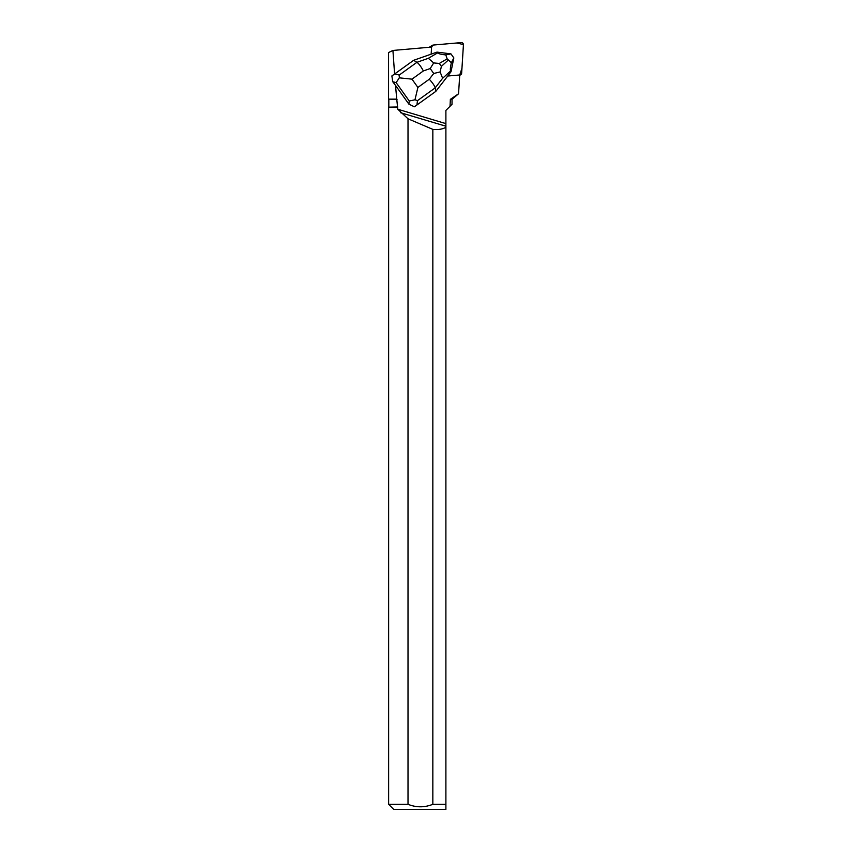 <?xml version="1.0" encoding="UTF-8"?>
<svg xmlns="http://www.w3.org/2000/svg" width="852" height="852" viewBox="0 0 852 852"><rect width="100%" height="100%" fill="white"/><g stroke="black" fill="none" stroke-linecap="round" stroke-linejoin="round"><path stroke-width="1.28" d="M429.472 47.243A2.023 1.96 -120.7 0 1 430.015 46.764L432.475 45.305A2.023 1.96 59.3 0 0 431.538 46.871L433.295 45.049A2.023 1.96 59.3 0 0 432.475 45.305M459.729 75.008L459.899 74.997A2.023 1.96 59.3 0 0 461.646 73.176L463.435 44.773A2.023 1.96 59.3 0 0 461.241 42.6L433.295 45.049L456.629 43.005L463.435 44.538L461.965 68.224L459.729 75.008M431.155 54.155L431.602 47.062L392.921 50.449L388.565 52.547L388.565 99.141L396.744 99.141L395.52 85.402L408.875 104.136L414.37 106.777L416.926 104.977L417.469 100.642L435.17 87.884C434.637 85.807 432.678 82.921 429.28 79.225L417.885 87.436L414.977 99.79L417.469 100.642M445.894 127.299C442.444 129.238 438.088 129.93 432.837 129.376L432.837 804.309L445.894 804.309L445.894 110.419L452.029 104.295L452.029 99.343L458.546 93.784L459.739 74.976L447.715 76.02M395.52 85.402L392.729 81.728L396.137 82.612L399.311 77.83L411.974 79.151L423.369 70.94C420.973 66.509 418.822 63.634 416.926 62.313L399.226 75.061L394.753 73.9L391.877 75.924L394.593 73.975L392.921 50.449M394.593 73.975L413.635 60.3L436.98 52.11L450.942 53.868L445.788 54.901C441.251 54.453 438.535 53.772 437.64 52.856L428.375 58.298L416.926 62.313L413.635 60.3L394.753 73.9M397.788 106.979L388.629 107.171L388.629 804.309L408.012 804.309L408.012 118.779L397.799 109.237L396.744 99.141M450.026 106.298L450.357 99.343L458.546 93.784M445.894 126.203L400.525 112.688M388.629 107.171L397.586 107.171M388.629 804.309L393.72 809.4L445.894 809.4L445.894 804.309L445.894 809.4M432.837 804.309C424.562 807.621 416.287 807.621 408.012 804.309M397.053 99.343L388.565 99.141M452.029 99.343L450.357 99.343M408.012 118.779L432.837 129.376M435.809 91.377L435.17 87.884L442.625 78.277L450.58 71.004L451.006 71.781L435.809 91.377L416.926 104.977M414.977 99.79L409.269 101.015L408.875 104.136M391.877 75.924L392.729 81.728M436.98 52.11L437.64 52.856M450.58 71.004C450.08 69.96 450.346 67.201 451.368 62.728L453.839 57.915L451.006 71.781M453.839 57.915L450.953 53.878M445.788 54.901L447.162 58.852L451.368 62.728M399.226 75.061L399.311 77.83M442.625 78.277L440.122 71.941L441.411 66.349L439.334 63.442L433.689 62.931L428.375 58.298M433.689 62.931L430.217 68.543L433.732 73.485L440.122 71.941M445.894 123.615L397.799 109.237M396.137 82.612L409.269 101.015M423.369 70.94L430.217 68.543M417.885 87.436L411.974 79.151M433.732 73.485L429.28 79.225M439.334 63.442L447.162 58.852M448.131 60.204L441.411 66.349M459.718 75.327L460.708 74.742M388.821 106.979L388.821 99.343"/></g></svg>
